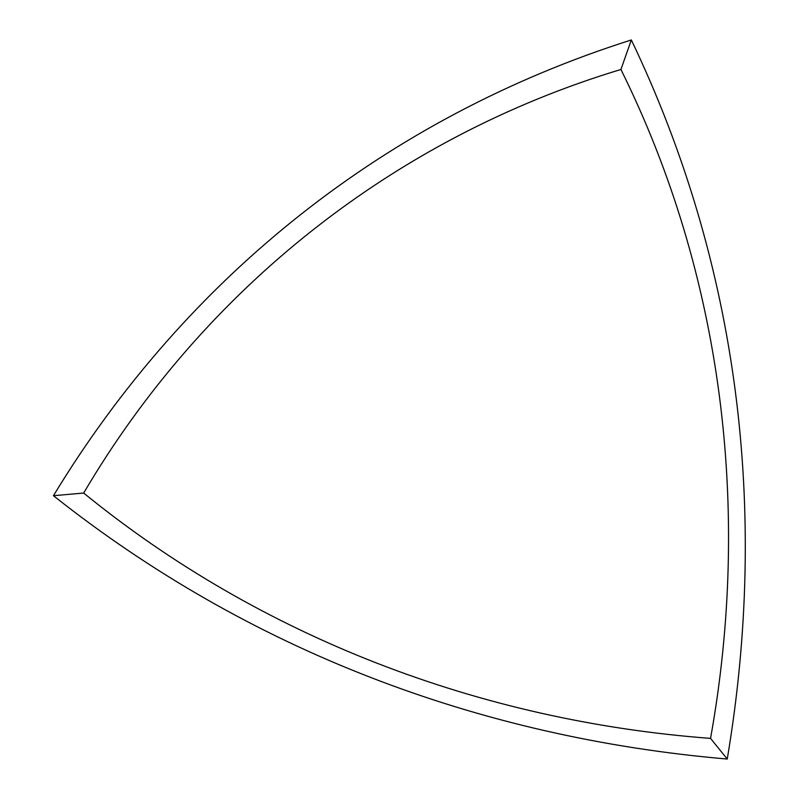 <?xml version="1.0" encoding="UTF-8"?>
<svg xmlns="http://www.w3.org/2000/svg" width="799" height="799" viewBox="0 0 799 799"><rect width="100%" height="100%" fill="white"/><g stroke="black" fill="none" stroke-linecap="round" stroke-linejoin="round"><path stroke-width="1.2" d="M620.923 69.473L631.34 39.95C738.685 264.489 769.057 510.781 727.24 759.05C477.912 737.627 247.63 649.617 53.433 495.71L83.665 493.043C203.945 288.779 394.596 137.778 620.923 69.473C722.426 274.337 751.709 509.343 710.551 738.386L727.24 759.05M631.34 39.95C386.826 117.513 186.746 276.084 53.433 495.71M83.665 493.043C260.264 636.853 480.049 721.097 710.551 738.386"/></g></svg>
